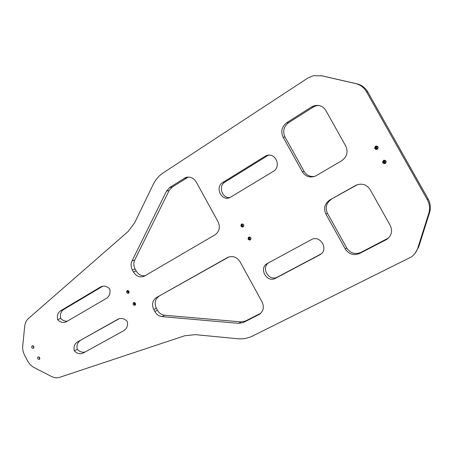 <?xml version="1.0" encoding="UTF-8"?>
<svg xmlns="http://www.w3.org/2000/svg" width="453" height="453" viewBox="0 0 453 453"><rect width="100%" height="100%" fill="white"/><g stroke="black" fill="none" stroke-linecap="round" stroke-linejoin="round"><path stroke-width="0.68" d="M32.106 345.843L32.157 345.815C33.839 346.024 34.241 346.868 33.369 348.34C31.721 348.17 31.302 347.338 32.106 345.843M127.106 290.622L127.18 290.577C129.111 290.764 129.541 291.681 128.471 293.317C126.585 293.182 126.132 292.281 127.106 290.622M241.557 224.082L241.676 224.02C243.924 224.19 244.377 225.192 243.035 227.027C240.854 226.93 240.362 225.951 241.557 224.082M375.554 146.189L375.758 146.087C378.402 146.257 378.861 147.372 377.134 149.433C374.597 149.377 374.07 148.295 375.554 146.189M264.92 156.364L222.78 182.485C214.603 187.061 221.347 201.568 229.824 197.627L273.267 171.421C281.862 166.761 275.379 151.857 266.398 155.639L264.92 156.364L268.408 155.351L266.398 155.639M322.632 75.974L356.89 83.816C361.653 84.994 365.288 87.706 367.791 91.97L428.102 198.935L427.275 199.614C429.682 204.06 430.163 208.703 428.719 213.539L417.774 248.097C416.579 251.732 414.416 254.694 411.284 256.987L252.559 336.018C247.842 338.312 242.802 339.218 237.44 338.719L195.243 334.637L184.671 335.781L59.717 377.304C57.027 378.147 54.264 377.859 51.421 376.443L34.235 367.632C31.467 366.166 29.258 363.923 27.616 360.905L24.672 355.356C23.086 352.304 22.435 349.178 22.724 345.967L24.705 326.245C25.068 323.012 26.302 320.447 28.409 318.544L128.097 231.5L134.564 222.938L153.216 184.445C155.6 179.581 158.958 175.702 163.29 172.82L307.695 78.137L313.193 75.719L321.919 75.827M427.275 199.614L366.466 91.749C363.94 87.457 360.282 84.717 355.48 83.533L320.967 75.628M218.069 221.755L196.24 181.987C193.584 177.819 190.067 176.33 185.696 177.519L169.592 187.593L166.534 191.058L132.01 260.979C130.691 263.906 130.809 266.913 132.361 269.994L133.425 271.959C136.251 276.353 139.824 277.78 144.15 276.251L214.994 234.852C219.411 231.591 220.435 227.225 218.069 221.755M316.256 175.634L341.653 160.781C346.964 156.936 348.323 152.021 345.741 146.036L325.809 110.464C323.012 106.149 319.122 104.586 314.139 105.776L311.545 106.97L286.755 122.689C281.794 126.574 280.577 131.404 283.102 137.174L302.349 171.772C305.52 176.54 309.807 178.012 315.192 176.177L316.256 175.634M109.756 288.94C107.038 286.234 104.133 285.486 101.042 286.698L60.589 310.798C57.803 312.746 56.835 315.718 57.684 319.705C60.306 322.394 63.092 323.136 66.036 321.941L106.506 298.295C109.513 296.245 110.6 293.125 109.756 288.94M39.332 359.433C40.147 357.938 39.717 357.106 38.052 356.941C37.197 358.431 37.616 359.269 39.303 359.45L39.332 359.433M135.011 305.26C135.996 303.589 135.532 302.695 133.624 302.564C132.576 304.223 133.029 305.129 134.966 305.282L135.011 305.26M250.305 239.977C251.511 238.097 251.007 237.117 248.793 237.044C247.485 238.912 247.967 239.903 250.237 240.011L250.305 239.977M385.31 163.533C386.805 161.404 386.262 160.328 383.668 160.305C382.004 162.429 382.508 163.527 385.186 163.595L385.31 163.533M319.591 254.96L275.526 278.272C266.783 283.34 258.312 268.029 267.338 263.504L311.149 239.733C320.254 234.275 329.303 249.762 319.92 254.779L320.888 254.105M240.016 261.743L262.083 301.941C264.371 307.055 263.482 311.183 259.416 314.32L243.386 322.519L238.85 323.374L162.157 316.636C159.031 316.239 156.596 314.546 154.858 311.545L153.788 309.569C151.551 304.444 152.423 300.447 156.398 297.564L227.768 257.406C232.717 255.492 236.8 256.936 240.016 261.743M329.812 199.966L356.018 185.232C361.873 182.978 366.573 184.428 370.129 189.575L390.276 225.526C392.768 231.07 391.613 235.69 386.8 239.394L359.625 253.465C353.731 255.786 348.974 254.314 345.35 249.059L325.905 214.105C323.368 208.301 324.671 203.584 329.812 199.966L357.542 184.626M127.248 321.381C128.08 325.554 126.97 328.629 123.912 330.605L83.137 353.074C80.068 354.444 77.135 353.702 74.337 350.854C73.499 346.873 74.49 343.946 77.321 342.066L118.023 319.167C121.257 317.763 124.332 318.499 127.248 321.381M314.648 176.393C310.084 176.976 306.573 175.294 304.105 171.353L285.005 137.027L283.102 137.174M318.555 105.43L315.843 105.872L313.266 107.055L311.545 106.97M285.005 137.027C282.502 131.296 283.714 126.506 288.64 122.65L313.266 107.055M428.102 198.935C430.492 203.346 430.967 207.95 429.535 212.746L428.719 213.539M417.774 248.097L418.668 247.038L429.535 212.746M418.668 247.038L415.039 253.34M269.003 155.158L268.408 155.351M230.022 197.542C222.055 198.765 217.938 185.94 225.05 182.004L266.936 156.07M377.128 146.596C376.324 147.44 376.437 148.108 377.462 148.595M243.561 224.546L243.907 225.469M188.261 177.061L172.174 187.089L169.128 190.537L134.745 259.994C133.431 262.899 133.544 265.883 135.085 268.946L132.361 269.994M145.147 275.696C141.376 276.166 138.375 274.569 136.143 270.9L135.085 268.946M102.808 286.177L63.63 309.541C60.855 311.483 59.892 314.433 60.73 318.397C62.746 320.537 65 321.443 67.497 321.103M331.37 199.32C326.262 202.916 324.965 207.593 327.485 213.352L346.783 248.029L345.35 249.059M388.555 237.984L360.95 252.395C355.101 254.699 350.373 253.244 346.783 248.029M321.024 253.997L277.417 277.072C269.059 281.947 260.503 267.706 268.776 262.729M385.514 162.684C384.416 162.31 384.229 161.659 384.948 160.73M251.064 238.414L250.656 237.474M229.065 256.879L156.398 297.564M260.82 313.199L245.452 321.03L240.945 321.885L164.694 315.254C161.585 314.869 159.162 313.187 157.434 310.209L156.37 308.244C154.15 303.153 155.017 299.178 158.975 296.319M119.184 318.708L77.321 342.066M85.368 351.845C82.469 352.762 79.773 351.93 77.282 349.337C76.449 345.384 77.44 342.474 80.26 340.605M376.364 146.732L376.488 146.67C378.068 146.772 378.346 147.44 377.309 148.675C375.792 148.635 375.475 147.989 376.364 146.732M376.987 149.496C374.891 148.924 374.563 147.791 376.013 146.104L376.392 145.934M243.895 225.837L243.544 226.132C242.242 226.07 241.947 225.486 242.661 224.371L243.306 224.275M243.312 226.862C241.568 226.387 241.194 225.401 242.196 223.89M129.139 292.361C128.057 292.191 127.814 291.641 128.403 290.713L128.42 290.707M128.879 292.983C127.616 292.536 127.253 291.698 127.786 290.475M33.93 347.343L33.318 346.018M33.822 347.853L32.865 345.769M60.73 318.397L57.684 319.705M385.384 162.769C386.279 161.495 385.95 160.849 384.399 160.838C383.408 162.106 383.708 162.763 385.31 162.808L385.384 162.769M384.161 160.152L384.104 160.181C382.462 161.97 382.819 163.114 385.158 163.612M250.407 237.236L249.846 237.31C249.065 238.431 249.354 239.02 250.707 239.088L251.07 238.759M249.269 236.902C248.34 238.459 248.759 239.433 250.532 239.818M134.852 302.661C134.264 303.606 134.524 304.15 135.623 304.297M134.207 302.451C133.709 303.697 134.099 304.524 135.379 304.931M39.207 357.117L39.847 358.436M38.748 356.885L39.751 358.946M77.282 349.337L74.337 350.854M367.791 91.97L366.466 91.749M225.05 182.004L222.78 182.485M356.89 83.816L355.48 83.533M172.174 187.089L169.592 187.593M186.517 177.904L184.014 178.34M169.128 190.537L166.534 191.058M134.745 259.994L132.01 260.979M136.143 270.9L133.425 271.959M304.105 171.353L302.349 171.772M288.64 122.65L286.755 122.689M63.63 309.541L60.589 310.798M102.344 286.262L100.436 287.021M277.417 277.072L275.526 278.272M228.606 257.038L227.451 257.576M260.735 313.244L258.759 314.688M245.452 321.03L243.386 322.519M164.694 315.254L162.157 316.636M240.945 321.885L238.85 323.374M156.37 308.244L153.788 309.569M157.434 310.209L154.858 311.545M327.485 213.352L325.905 214.105M356.868 184.971L355.492 185.515M360.95 252.395L359.625 253.465M387.055 238.924L385.922 239.903M118.454 318.963L117.814 319.28M376.488 146.67L376.97 146.579M375.758 146.087L376.216 146.002M101.042 286.698L101.687 286.443M315.843 105.872L314.139 105.776M185.696 177.519L188.193 177.083M320.594 254.331L319.92 254.779M384.399 160.838L384.722 160.741M383.668 160.305L384.104 160.181M387.932 238.414L386.8 239.394M356.018 185.232L357.394 184.694M228.272 257.174L227.768 257.406M259.416 314.32L260.339 313.64"/></g></svg>
